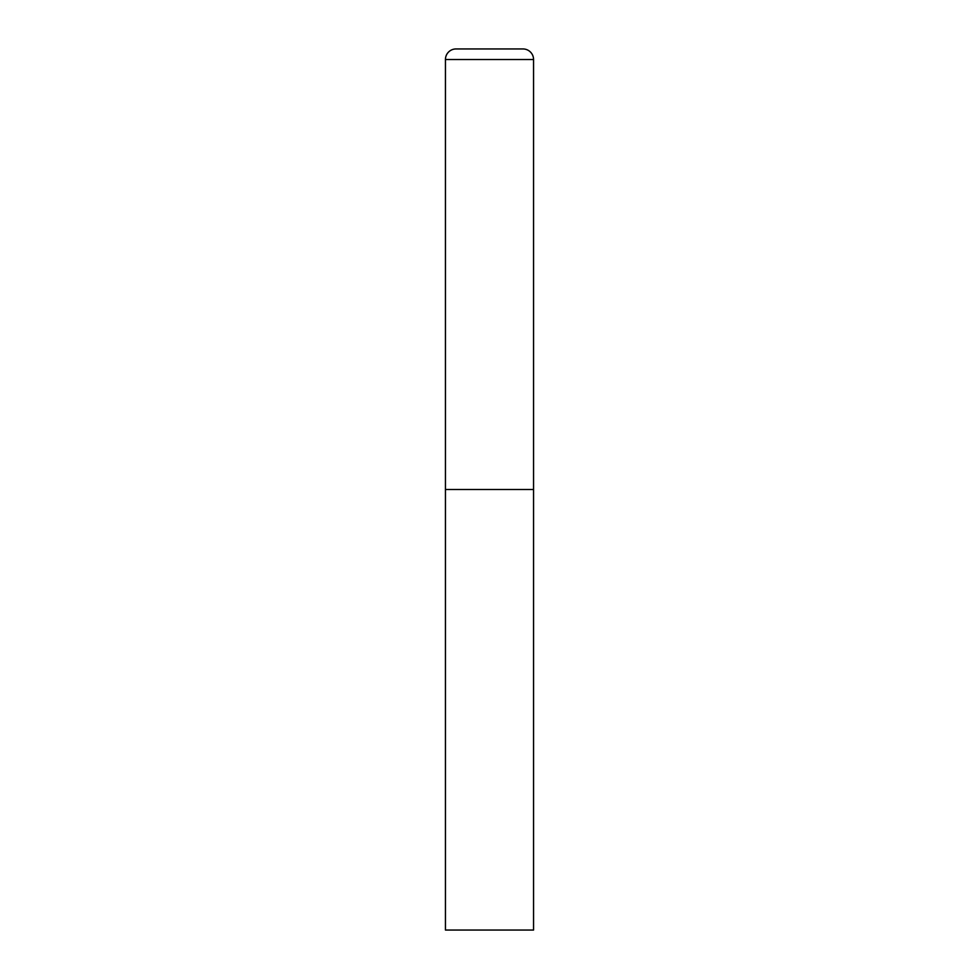 <?xml version="1.0" encoding="UTF-8"?>
<svg xmlns="http://www.w3.org/2000/svg" width="979" height="979" viewBox="0 0 979 979"><rect width="100%" height="100%" fill="white"/><g stroke="black" fill="none" stroke-linecap="round" stroke-linejoin="round"><path stroke-width="1.47" d="M445.445 59.523L445.445 930.05L533.555 930.05L533.555 489.5L445.445 489.5L533.555 489.5L533.555 59.523A10.573 10.573 0 0 0 522.982 48.95L456.018 48.95A10.573 10.573 0 0 0 445.445 59.523L533.555 59.523"/></g></svg>
